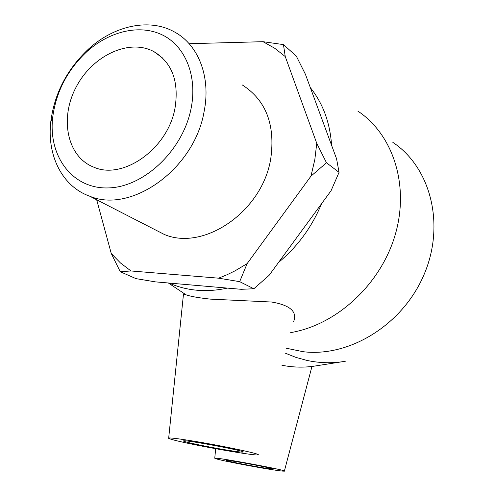 <?xml version="1.0" encoding="UTF-8"?>
<svg xmlns="http://www.w3.org/2000/svg" width="496" height="496" viewBox="0 0 496 496"><rect width="100%" height="100%" fill="white"/><g stroke="black" fill="none" stroke-linecap="round" stroke-linejoin="round"><path stroke-width="0.74" d="M191.171 108.047C183.179 150.121 144.082 187.172 108.364 187.922C72.546 189.199 48.224 156.469 52.657 117.682C55.998 91.791 67.518 69.669 87.215 51.324C110.1 30.845 140.529 23.889 163.029 35.272C185.485 46.643 197.451 76.117 191.171 108.047M204.123 111.464C211.023 77.32 198.642 45.328 175.107 32.314C150.108 17.757 114.694 25.259 88.809 48.788C67.134 68.981 54.455 93.329 50.766 121.836C46.853 155.527 62.229 186.502 89.751 196.224C131.384 213.875 194.513 168.869 204.123 111.464M175.032 107.998C168.057 148.626 123.12 180.401 93.732 167.152C67.196 156.903 59.415 118.656 76.024 87.315C92.169 55.757 129.047 38.136 153.903 51.615C172.087 62.657 179.13 81.449 175.032 107.998M242.29 84.952C265.949 100.155 275.441 124.694 270.766 158.584C262.601 211.16 204.098 251.416 164.405 234.509L152.508 228.408M218.569 278.175L239.667 281.654L253.853 288.759L241.242 289.304L155.409 281.871L135.966 278.634L120.268 271.727L130.994 270.965L218.569 278.175L226.895 274.809L235.11 270.804L247.126 263.63L310.936 176.179L326.486 162.756L316.752 143.307L285.25 56.556L283.452 44.603L263.016 41.689L189.621 43.691M96.683 199.783L111.259 253.499L120.268 271.727M326.486 162.756L339.053 172.366L336.586 158.85L305.4 74.245L296.298 56.079L283.452 44.603M239.667 281.654L247.126 263.63M339.053 172.366L331.055 190.743L269.105 275.323L253.853 288.759M316.752 143.307L314.811 159.724L310.936 176.179M263.016 41.689L274.66 48.224L285.25 56.556M130.994 270.965L120.478 262.985L111.259 253.499M256.345 465.242C267.381 467.412 272.837 468.67 272.719 469.018C271.473 469.743 223.212 460.753 226.337 460.375C229.76 460.486 239.76 462.111 256.345 465.242M239.704 463.946C223.101 460.697 214.787 458.781 214.762 458.205C216.002 457.002 289.726 470.741 284.344 471.169L282.088 471.076C273.191 470.01 259.067 467.635 239.704 463.946M281.933 365.248C292.417 367.325 302.845 367.679 313.212 366.302L317.496 365.633M281.926 365.267L286.26 366.017M227.85 450.238C208.345 447.125 180.519 441.26 183.557 440.857C185.578 439.654 248.465 451.534 243.021 452.079C241.701 452.265 236.648 451.645 227.85 450.238M190.266 440.597C220.261 445.334 263.091 454.41 257.92 454.857C255.285 456.14 192.789 445.092 174.022 440.07C169.663 438.929 167.884 438.247 168.69 438.018C170.419 437.732 177.611 438.594 190.266 440.597M183.489 294.035L186.074 294.822C190.408 296.391 198.481 297.823 210.279 299.119L271.665 302.027C290.228 305.214 297.538 311.755 293.601 321.656M357.827 111.079C393.192 134.534 409.783 185.603 395.12 235.085C380.581 284.568 336.449 324.985 290.681 332.611M227.304 288.095C216.938 290.389 206.801 291.102 196.906 290.228C187.017 289.323 177.742 286.93 169.086 283.055M310.329 87.625C322.921 103.348 330.014 122.58 331.601 145.328M321.569 203.701C311.903 227.075 297.55 246.667 278.504 262.483M392.851 142.377C430.633 167.4 445.482 224.403 424.13 274.393C403.056 324.483 349.798 357.368 303.267 351.726L286.483 348.273M285.181 353.127L295.876 357.374L306.857 360.4C318.432 362.886 329.945 363.376 341.397 361.869L345.29 361.268M52.657 117.682L50.766 121.836M87.215 51.324L88.809 48.788M89.751 196.224L164.405 234.509M153.903 51.615L162.793 58.175M313.212 366.302L341.415 361.863M284.382 471.033L311.959 366.463M214.762 458.205L215.667 448.719M168.69 438.018L183.495 293.948M168.336 282.987L186.074 294.822"/></g></svg>
